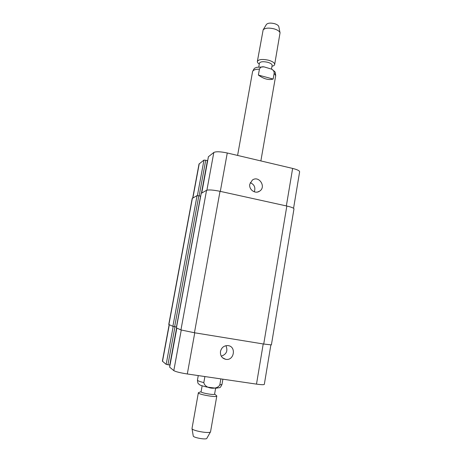 <?xml version="1.0" encoding="UTF-8"?>
<svg xmlns="http://www.w3.org/2000/svg" width="462" height="462" viewBox="0 0 462 462"><rect width="100%" height="100%" fill="white"/><g stroke="black" fill="none" stroke-linecap="round" stroke-linejoin="round"><path stroke-width="0.69" d="M258.379 75.069L259.436 69.127C260.302 67.233 261.833 66.482 264.039 66.874L271.65 69.167C273.308 70.016 274.157 71.339 274.18 73.146L273.152 79.06L258.379 75.069C263.883 79.014 268.809 80.348 273.152 79.06M258.789 66.846L259.442 63.161C260.395 61.59 263.173 61.307 267.781 62.306C270.692 63.196 272.141 64.224 272.13 65.402L271.489 69.081M259.286 64.033C257.894 63.155 257.253 62.295 257.363 61.452C258.662 59.298 262.451 58.905 268.74 60.274C272.713 61.486 274.688 62.896 274.665 64.507C274.486 65.333 273.591 65.922 271.979 66.268M257.363 61.452L263.149 29.839C265.13 27.928 268.832 27.616 274.261 28.904C277.575 29.943 279.504 31.249 280.047 32.819L274.665 64.507M266.366 24.532L266.441 24.405C267.908 22.973 270.622 22.73 274.578 23.683C276.998 24.446 278.413 25.41 278.811 26.582L278.84 26.732M220.871 378.898L219.825 384.904C216.782 390.378 204.891 388.709 203.823 382.6L204.891 376.553M215.633 388.207L214.593 394.138C214.743 395.391 200.508 392.879 201.074 391.759L202.131 385.828M216.297 395.489L216.793 396.038C217.013 397.77 197.563 394.34 198.36 392.787L199.012 392.44M216.793 396.038L210.551 431.762C210.198 433.98 191.58 430.7 192.007 428.493L198.36 392.787M210.499 431.849L206.849 438.328C206.537 440.032 192.949 437.641 193.237 435.926L192.025 428.592M220.478 351.449C221.529 347.516 223.989 345.559 227.853 345.593C236.619 346.182 234.251 361.163 225.658 359.309C221.864 358.217 220.137 355.601 220.478 351.449M221.275 356.167C226.495 354.342 228.049 350.849 225.935 345.686M249.809 184.153L252.344 180.088C258.963 175.052 266.649 187.07 259.488 191.228C255.163 194.265 248.625 189.512 249.809 184.153M254.296 191.822C255.705 187.549 254.36 184.5 250.26 182.669M293.566 208.298L299.624 171.806C299.543 170.703 297.21 169.577 292.631 168.428L227.264 152.991C220.53 151.571 216.049 151.397 213.819 152.46L208.42 156.728M207.681 160.603L203.973 160.06L199.018 164.033L192.694 198.031M223.123 358.235L223.533 358.241M222.95 358.102L223.285 358.119M270.865 344.964L264.322 384.367C263.958 384.875 261.348 384.794 256.491 384.118L187.312 373.977C180.226 372.851 175.722 371.737 173.804 370.628L169.641 367.14M169.987 365.101L166.164 364.368L162.376 361.157L169.156 324.676M176.415 327.887L180.937 329.937L194.438 332.75L263.727 344.04L271.396 344.895L293.971 208.888C293.844 208.056 291.464 207.109 286.838 206.035L220.016 191.314C213.219 189.94 208.732 189.605 206.554 190.309L201.224 193.359M201.201 193.312L176.409 327.916L201.241 193.272M200.681 196.131L197.072 195.593L192.192 198.429L168.757 324.451L172.875 326.334L176.548 327.015M237.595 155.434L252.57 71.645C253.014 70.068 255.307 69.231 259.436 69.127M274.18 73.146L275.687 75.722C275.277 71.396 275.618 72.234 271.662 69.179M203.823 382.6C199.636 381.56 197.517 380.734 197.447 380.122C197.846 384.823 198.787 383.587 199.549 384.661C199.74 385.106 202.131 385.891 206.722 387.023L216.124 388.213L219.577 387.618C219.981 387.941 220.784 386.885 221.979 384.448L219.825 384.904M194.756 332.802L187.312 373.977M181.248 330.053L173.804 370.628M176.836 328.107L169.629 367.203M176.594 327.997L169.756 365.072M174.965 326.755L167.937 364.801M173.186 326.42L166.164 364.368M169.311 324.746L162.503 361.371M263.219 343.959L256.491 384.118M206.901 190.165L213.819 152.46M220.322 191.378L227.264 152.991M201.738 192.995L208.443 156.606M201.449 193.151L207.467 160.539M199.151 195.801L205.74 160.141M197.407 195.547L203.973 160.06M192.879 197.932L199.238 163.71M286.348 205.925L292.631 168.428M180.937 329.937L206.554 190.309M194.438 332.75L220.016 191.314M263.727 344.04L286.838 206.035M168.901 324.561L192.394 198.198M172.875 326.334L197.072 195.593M174.642 326.698L198.845 195.732M176.449 326.998L200.589 196.113M252.57 71.645C253.736 69.086 254.62 67.868 255.226 67.983L256.722 67.313L263.958 66.869M260.868 160.926L275.687 75.722M266.441 24.405L263.149 29.839M278.811 26.582L280.047 32.819M198.262 375.583L197.447 380.122M222.892 379.192L221.979 384.448M201.091 391.678L198.446 392.648M214.605 394.063L216.759 395.876M222.499 357.727L225.658 359.309M257.553 192.019L259.488 191.228M169.606 367.169L176.807 328.095M201.709 193.012L208.408 156.664"/></g></svg>

